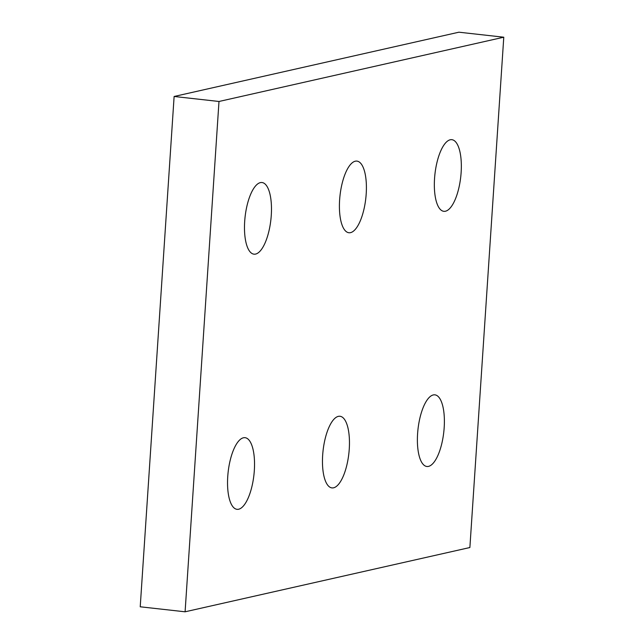 <?xml version="1.0" encoding="UTF-8"?>
<svg xmlns="http://www.w3.org/2000/svg" width="644" height="644" viewBox="0 0 644 644"><rect width="100%" height="100%" fill="white"/><g stroke="black" fill="none" stroke-linecap="round" stroke-linejoin="round"><path stroke-width="0.97" d="M338.333 416.362A36.04 12.977 -83.6 0 1 339.96 416.266A36.04 12.977 -83.6 0 1 349.08 451.299A36.04 12.977 -83.6 0 1 333.592 487.806A36.04 12.977 -83.6 0 1 331.966 487.902A36.04 12.977 -83.6 0 1 322.845 452.869A36.04 12.977 -83.6 0 1 338.333 416.362M433.267 394.941A36.04 12.977 -83.6 0 1 434.893 394.844A36.04 12.977 -83.6 0 1 444.006 429.878A36.04 12.977 -83.6 0 1 428.518 466.385A36.04 12.977 -83.6 0 1 426.892 466.481A36.04 12.977 -83.6 0 1 417.771 431.44A36.04 12.977 -83.6 0 1 433.267 394.941M450.212 139.78A36.04 12.977 -83.6 0 1 451.838 139.684A36.04 12.977 -83.6 0 1 460.959 174.717A36.04 12.977 -83.6 0 1 445.471 211.224A36.04 12.977 -83.6 0 1 443.845 211.321A36.04 12.977 -83.6 0 1 434.724 176.279A36.04 12.977 -83.6 0 1 450.212 139.78M355.287 161.201A36.04 12.977 -83.6 0 1 356.905 161.105A36.04 12.977 -83.6 0 1 366.025 196.138A36.04 12.977 -83.6 0 1 350.537 232.645A36.04 12.977 -83.6 0 1 348.911 232.742A36.04 12.977 -83.6 0 1 339.791 197.708A36.04 12.977 -83.6 0 1 355.287 161.201M243.408 437.783A36.04 12.977 -83.6 0 1 245.034 437.687A36.04 12.977 -83.6 0 1 254.155 472.728A36.04 12.977 -83.6 0 1 238.666 509.227A36.04 12.977 -83.6 0 1 237.04 509.324A36.04 12.977 -83.6 0 1 227.92 474.29A36.04 12.977 -83.6 0 1 243.408 437.783M260.353 182.622A36.04 12.977 -83.6 0 1 261.979 182.526A36.04 12.977 -83.6 0 1 271.1 217.567A36.04 12.977 -83.6 0 1 255.612 254.074A36.04 12.977 -83.6 0 1 253.986 254.171A36.04 12.977 -83.6 0 1 244.865 219.129A36.04 12.977 -83.6 0 1 260.353 182.622M469.879 547.529L185.094 611.8L218.992 101.478L503.777 37.207L469.879 547.529M503.777 37.207L458.906 32.2L174.122 96.471L140.223 606.793L185.094 611.8M174.122 96.471L218.992 101.478"/></g></svg>

